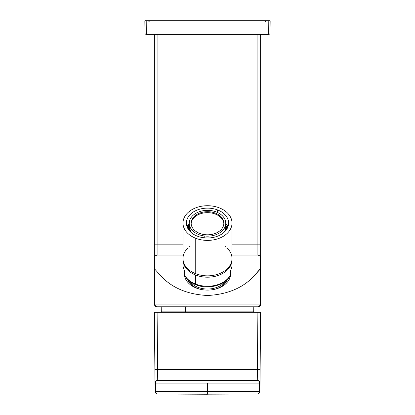 <?xml version="1.0" encoding="UTF-8"?>
<svg xmlns="http://www.w3.org/2000/svg" width="415" height="415" viewBox="0 0 415 415"><rect width="100%" height="100%" fill="white"/><g stroke="black" fill="none" stroke-linecap="round" stroke-linejoin="round"><path stroke-width="0.62" d="M268.692 33.024L270.051 33.024A1.364 1.364 0 0 1 268.692 34.372L268.692 33.024L146.308 33.024L146.204 20.75L268.796 20.75L268.692 33.024L268.796 20.75L270.16 20.75L270.051 33.024L268.692 33.024L268.692 34.372L146.308 34.372L146.308 33.024L144.949 33.024L144.84 20.75L146.204 20.75L146.308 33.024L268.692 33.024M145.214 20.75L144.84 20.75L144.949 33.024A1.364 1.364 0 0 0 146.308 34.372A1.364 1.364 0 0 1 144.949 33.024L144.84 20.75L144.949 33.024L146.308 33.024L146.308 34.372L268.692 34.372A1.364 1.364 0 0 0 270.051 33.024L270.16 20.75L146.204 20.75M269.786 20.75L268.796 20.75M185.344 311.146L185.36 312.251L185.344 311.146L253.715 311.146L161.285 311.146L185.344 311.146L185.308 306.799L185.344 311.146M253.684 312.251L253.788 306.799L207.5 306.799L257.902 306.799C260.117 305.995 261.025 305.082 260.625 304.076A2.723 2.723 0 0 1 257.902 306.799L207.5 306.799L257.902 306.799A2.723 2.189 -90 0 0 260.091 304.076L260.625 304.076L260.091 304.076A2.723 2.189 90 0 1 257.902 306.799A2.723 2.723 0 0 0 260.625 304.076L260.625 244.139L232.016 244.139L257.902 244.139L257.902 34.372L257.902 244.139L260.625 244.139L260.625 257.762A2.723 2.723 0 0 0 259.826 255.837L257.902 255.038L257.902 244.139L257.902 255.038L232.016 255.038L257.902 255.038L232.016 255.038L257.902 255.038L259.826 255.837L260.625 257.762L260.625 304.076M154.453 304.719L156.424 306.716L156.937 306.794L207.5 306.799L157.098 306.799A2.723 2.723 0 0 1 154.375 304.076A2.723 2.723 0 0 0 157.098 306.799A2.723 2.189 -90 0 1 154.909 304.076A2.723 2.189 90 0 0 157.098 306.799M157.098 244.139L157.098 34.372L157.098 244.139L154.375 244.139L154.375 34.372L154.375 244.139L182.984 244.139L157.098 244.139L157.098 255.038L157.098 244.139M154.613 256.646A2.723 2.723 -0 0 0 154.375 257.762L154.375 244.139M231.01 306.799L257.902 306.799M260.625 244.139L260.625 34.372L260.625 269.288L260.091 269.288A2.723 1.707 -143.5 0 0 259.992 269.096L253.757 276.333C242.588 288.098 227.171 294.484 207.5 295.49C187.829 294.484 172.412 288.098 161.243 276.333C172.412 288.098 187.829 294.484 207.5 295.49C227.171 294.484 242.588 288.098 253.757 276.333L260.091 269.288L260.091 304.076L154.909 304.076L154.909 269.288L161.243 276.333L154.909 269.288L154.743 268.323L155.008 269.096A2.723 1.707 143.5 0 0 154.909 269.288L154.375 269.288A2.723 1.925 0 0 1 154.743 268.323L154.743 256.802L154.743 268.323A2.723 1.925 180 0 0 154.375 269.288L154.909 269.288L154.909 304.076L154.375 304.076L154.375 257.762A2.723 1.925 0 0 1 154.743 256.802L155.174 255.837L154.743 256.802A2.723 1.925 180 0 0 154.375 257.762L155.174 255.837L157.098 255.038L182.984 255.038L157.098 255.038L182.984 255.038L157.098 255.038L155.174 255.837A2.723 2.723 0 0 0 154.375 257.762L154.375 304.076L260.091 304.076L260.091 269.288L260.625 269.288L260.625 257.762A2.723 1.925 180 0 0 260.257 256.802A2.723 1.925 0 0 1 260.625 257.762L259.826 255.837M260.257 268.323A2.723 1.925 0 0 1 260.625 269.288A2.723 1.925 180 0 0 260.257 268.323L260.257 256.802L259.992 269.096L260.257 268.323M207.5 290.101A23.157 16.372 0 0 0 230.584 274.995A23.157 16.372 180 0 1 207.5 290.101A23.157 16.372 180 0 1 184.416 274.995A23.157 16.372 0 0 0 207.5 290.101M230.631 274.455A23.157 16.372 0 0 0 230.641 273.143A23.157 16.372 180 0 1 230.657 273.724A23.157 16.372 180 0 1 230.631 274.455M187.673 279.523A20.568 14.546 0 0 0 200.689 289.374A20.568 14.546 180 0 1 187.673 279.523M214.311 289.374A20.568 14.546 0 0 0 225.516 282.672A20.568 14.546 0 0 0 227.327 279.523A20.568 14.546 180 0 1 225.516 282.672A20.568 14.546 180 0 1 214.311 289.374M189.977 281.515A19.749 13.965 0 0 0 207.261 289.037A19.749 13.965 0 0 0 224.8 281.811L225.516 282.672L224.8 281.811A19.749 13.965 0 0 0 225.023 281.515A19.749 13.965 180 0 1 224.8 281.811A19.749 13.965 180 0 1 207.261 289.037A19.749 13.965 180 0 1 189.977 281.515M191.17 223.737A16.346 11.558 180 0 1 193.157 218.674A16.346 11.558 180 0 1 211.214 212.962A16.346 11.558 180 0 1 223.83 223.737A16.346 11.558 0 0 0 211.214 212.962A16.346 11.558 0 0 0 193.157 218.674A16.346 11.558 0 0 0 191.17 223.737M221.843 228.795A16.346 11.558 180 0 1 203.454 234.454A16.346 11.558 180 0 1 191.154 223.254A16.346 11.558 180 0 1 193.157 217.714L193.157 218.674L193.157 217.714A16.346 11.558 180 0 1 211.546 212.055A16.346 11.558 180 0 1 223.846 223.254A16.346 11.558 180 0 1 221.843 228.795A16.346 11.558 0 0 0 215.338 213.113A16.346 11.558 0 0 0 193.157 217.714A16.346 11.558 0 0 0 199.662 233.396A16.346 11.558 0 0 0 221.843 228.795M216.251 211.925A18.255 12.907 180 0 1 224.8 227.373A18.255 12.907 180 0 1 204.777 236.016A18.255 12.907 180 0 1 190.2 219.136A18.255 12.907 180 0 1 216.251 211.925A18.255 12.907 0 0 0 189.245 223.254A18.255 12.907 0 0 0 204.777 236.016L204.777 237.868L204.777 236.016A18.255 12.907 0 0 0 225.755 223.254A18.255 12.907 0 0 0 216.251 211.925M191.237 232.582A18.255 12.907 180 0 1 189.297 227.685A18.255 12.907 180 0 1 189.245 226.72A18.255 12.907 0 0 0 189.297 227.685L188.477 228.26A19.069 13.482 180 0 1 188.628 225.371L189.453 224.795L188.628 225.371A19.069 13.482 0 0 0 188.431 227.301A19.069 13.482 0 0 0 188.477 228.26L188.477 229.542L188.477 228.26L189.297 227.685L191.237 232.582M225.755 223.254L225.755 226.72A18.255 12.907 180 0 1 225.547 228.649A18.255 12.907 180 0 1 223.763 232.582A18.255 12.907 0 0 0 225.547 228.649L225.547 230.807L225.547 228.649A18.255 12.907 0 0 0 225.703 225.76L226.523 226.336A19.069 13.482 180 0 1 226.372 229.225L225.547 228.649L226.372 229.225A19.069 13.482 0 0 0 226.569 227.301A19.069 13.482 0 0 0 226.523 226.336L225.703 225.76M189.297 230.626L189.297 227.685L189.297 230.626M226.372 229.749L226.372 229.225L226.372 229.749M232.016 223.063L232.016 258.509A24.516 17.337 180 0 1 195.745 273.724L195.745 238.277A24.516 17.337 0 0 0 232.016 223.063A24.516 17.337 0 0 0 219.255 207.848A24.516 17.337 0 0 0 182.984 223.063A24.516 17.337 0 0 0 195.745 238.277L195.745 273.724A24.516 17.337 0 0 0 225.765 270.072A24.516 17.337 0 0 0 227.596 248.575M226.108 247.216A24.516 17.337 0 0 0 225.008 246.37M189.992 246.37A24.516 17.337 0 0 0 188.892 247.216M187.404 248.575A24.516 17.337 0 0 0 195.745 273.724A24.516 17.337 180 0 1 182.984 258.509L182.984 223.063M195.745 238.277A24.516 17.337 180 0 1 185.982 214.747A24.516 17.337 180 0 1 219.255 207.848A24.516 17.337 180 0 1 229.018 231.373A24.516 17.337 180 0 1 195.745 238.277M217.621 209.959A21.113 14.93 0 0 0 188.97 215.904A21.113 14.93 0 0 0 197.379 236.161A21.113 14.93 0 0 0 226.03 230.221A21.113 14.93 0 0 0 217.621 209.959A21.113 14.93 180 0 1 228.613 223.063A21.113 14.93 180 0 1 197.379 236.161A21.113 14.93 180 0 1 186.387 223.063A21.113 14.93 180 0 1 217.621 209.959L217.621 212.511L217.621 209.959M227.897 226.912A21.113 14.93 0 0 0 225.755 223.265A21.113 14.93 180 0 1 227.897 226.912M189.245 223.265A21.113 14.93 0 0 0 187.103 226.912A21.113 14.93 180 0 1 189.245 223.265M230.631 274.906C226.092 285.219 208.439 289.966 195.927 284.773C190.386 282.574 186.517 279.248 184.317 274.792L184.317 274.548A24.516 17.337 0 0 0 195.667 284.093A2.179 0.742 111.3 0 0 195.927 284.773A2.179 0.742 -68.7 0 1 195.667 284.093A24.516 17.337 0 0 0 230.626 274.668L230.657 270.367L230.626 274.668A24.516 17.337 180 0 1 195.667 284.093A24.516 17.337 180 0 1 184.317 274.548L184.317 270.31L184.317 274.548M183.217 262.264A24.516 17.337 0 0 0 184.317 270.31A24.516 17.337 180 0 1 182.984 264.671L182.984 259.852A24.516 17.337 0 0 0 195.667 275.041L195.667 284.093L195.667 275.041A24.516 17.337 0 0 0 232.016 259.852A24.516 17.337 0 0 0 232.001 259.183A24.516 17.337 180 0 1 220.381 274.606A24.516 17.337 180 0 1 195.667 275.041A24.516 17.337 180 0 1 182.999 259.183A24.516 17.337 0 0 0 182.984 259.852M232.016 259.852L232.016 264.671A24.516 17.337 180 0 1 230.626 270.43A24.516 17.337 0 0 0 231.783 262.264M257.902 312.251L154.375 312.251L260.625 312.251L257.902 312.251L257.399 369.366L257.902 312.251M260.537 322.273L259.992 323.031L260.537 322.273L260.127 369.366L260.625 312.251L260.127 369.366L157.601 369.366L157.098 312.251L157.601 369.366L154.873 369.366L154.375 312.251L154.992 382.843M154.463 322.273L155.008 323.031L154.463 322.273L154.873 369.366L260.127 369.366L260.008 383.102L260.127 369.366M259.935 391.309A2.723 2.723 -90 0 1 257.238 394.011A2.723 2.158 -90.6 0 0 259.37 391.288L259.935 391.309L259.37 391.288L259.442 383.081L260.008 383.102A2.723 2.723 0 0 0 257.279 380.358L157.721 380.358A2.723 2.163 90 0 0 155.558 383.081L155.63 391.288L155.065 391.309A2.723 2.723 0 0 0 157.762 394.011L257.238 394.011A2.723 2.723 0 0 0 259.935 391.309L259.396 391.309L259.935 391.309L260.008 382.957M155.065 391.309L155.63 391.288A2.723 2.158 90.6 0 0 157.762 394.011L207.5 394.25L157.762 394.011A2.723 2.723 90 0 1 155.065 391.309L155.604 391.309L155.065 391.309L154.873 369.366M155.558 383.081L207.5 383.081L155.558 383.081A2.723 2.163 -90 0 1 157.721 380.358L257.279 380.358L257.399 369.366L257.279 380.358A2.723 2.723 -90 0 1 260.008 383.102L259.442 383.081L259.37 391.288L207.5 391.527L207.5 383.081L259.442 383.081A2.723 2.163 -90 0 0 257.279 380.358L157.721 380.358L157.601 369.366L157.721 380.358A2.723 2.723 0 0 0 154.992 383.102L154.992 383.102A2.723 2.723 90 0 1 157.721 380.358L257.279 380.358A2.723 2.163 90 0 1 259.442 383.081L207.5 383.081L207.5 391.527L155.63 391.288L155.558 383.081L154.992 383.102M207.5 394.25L157.762 394.011C156.46 393.84 155.75 392.932 155.63 391.288L207.5 391.527L207.5 394.25L207.5 391.527L259.37 391.288C259.251 392.932 258.54 393.84 257.238 394.011L207.5 394.183M207.5 391.547L207.5 392.891M265.377 22.099C265.574 21.367 266.025 20.921 266.741 20.75M149.623 22.099L148.259 20.75M161.212 306.799L161.316 312.251M189.245 223.254L189.245 226.72M188.431 227.301L188.431 229.469M226.569 227.301L226.569 229.469"/></g></svg>

